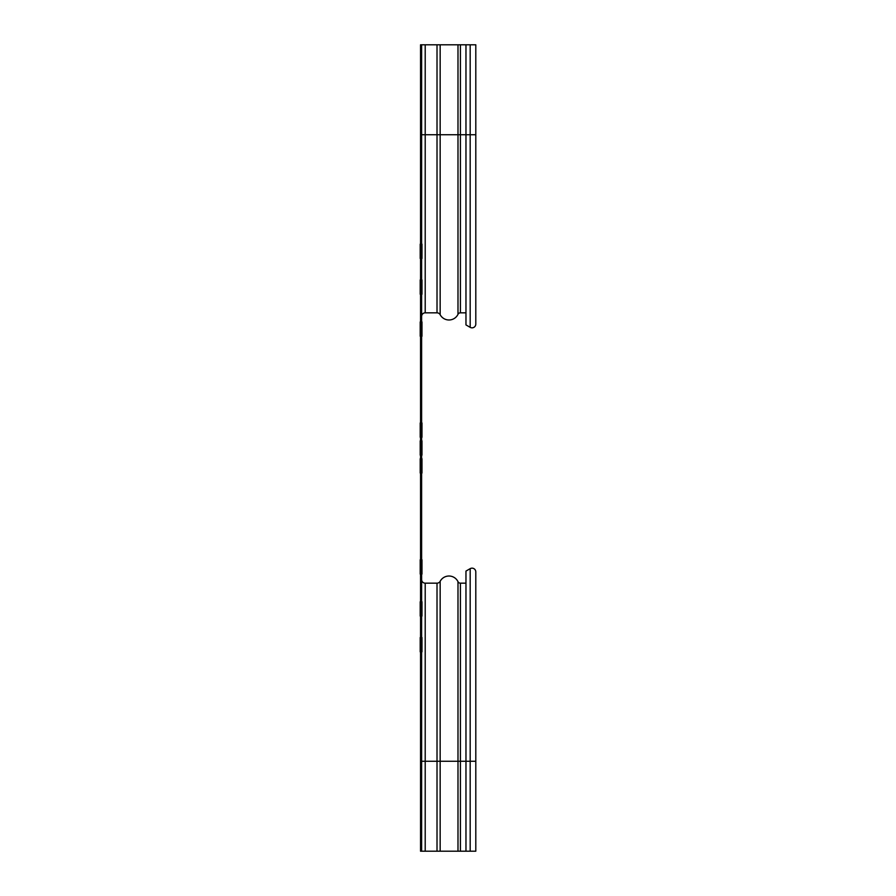 <?xml version="1.0" encoding="UTF-8"?>
<svg xmlns="http://www.w3.org/2000/svg" width="896" height="896" viewBox="0 0 896 896"><rect width="100%" height="100%" fill="white"/><g stroke="black" fill="none" stroke-linecap="round" stroke-linejoin="round"><path stroke-width="1.34" d="M421.982 422.968L421.982 437.27L421.982 422.968M421.982 440.843L421.982 455.157L421.982 440.843M421.982 559.754L421.982 574.056L421.982 559.754M421.982 321.944L421.982 336.246L421.982 321.944M420.202 440.843L420.202 455.157L420.202 440.843M420.202 559.754L420.202 574.056L420.202 559.754M420.202 321.944L420.202 336.246L420.202 321.944M421.982 458.73L421.982 473.032L421.982 458.73M421.982 601.776L421.982 616.078L421.982 601.776M421.982 637.526L421.982 651.84L421.982 637.526M421.982 244.16L421.982 258.474L421.982 244.16M421.982 279.922L421.982 294.224L421.982 279.922M420.202 422.968L420.202 437.27L420.202 422.968M420.202 458.73L420.202 473.032L420.202 458.73M420.202 601.776L420.202 616.078L420.202 601.776M420.202 637.526L420.202 651.84L420.202 637.526M420.202 244.16L420.202 258.474L420.202 244.16M420.202 279.922L420.202 294.224L420.202 279.922M420.549 761.264L475.798 761.264L475.798 851.2L420.549 851.2L420.549 134.736L421.624 134.736L421.624 851.2M465.965 583.173L460.41 583.173A2.677 2.677 0 0 1 457.99 581.661A10.013 10.013 0 0 0 440.16 581.291A3.573 3.573 0 0 1 437.013 583.173L425.208 583.173A3.573 3.573 0 0 1 421.624 579.6M465.965 851.2L465.965 571.088L470.176 568.658L470.176 851.2M475.798 571.906A3.752 3.752 0 0 0 470.176 568.658A3.752 3.752 0 0 1 475.798 571.906L475.798 761.264M420.549 134.736L420.549 44.8L475.798 44.8L475.798 324.094A3.752 3.752 0 0 1 470.176 327.342L465.965 324.912L465.965 134.736L475.798 134.736M465.965 44.8L465.965 134.736L460.41 134.736L460.41 44.8M465.965 312.827L460.41 312.827A2.677 2.677 0 0 0 457.99 314.339A10.013 10.013 0 0 1 440.16 314.709A3.573 3.573 0 0 0 437.013 312.827L425.208 312.827A3.573 3.573 0 0 0 421.624 316.4M421.624 44.8L421.624 134.736L460.41 134.736L460.41 312.827M425.208 583.173L425.208 851.2M460.41 851.2L460.41 583.173A2.677 2.677 0 0 1 457.99 581.661A10.013 10.013 0 0 0 440.16 581.291A3.573 3.573 0 0 1 437.013 583.173L437.013 851.2M440.16 851.2L440.16 581.291M457.99 851.2L457.99 581.661M470.176 44.8L470.176 327.342M457.99 44.8L457.99 314.339M440.16 44.8L440.16 314.709M437.013 44.8L437.013 312.827M425.208 312.827L425.208 44.8"/></g></svg>
